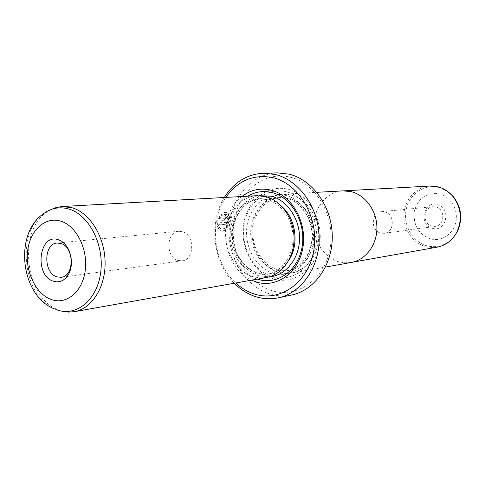 <?xml version="1.0" encoding="UTF-8"?>
<svg xmlns="http://www.w3.org/2000/svg" width="485" height="485" viewBox="0 0 485 485"><rect width="100%" height="100%" fill="white"/><g stroke="black" fill="none" stroke-linecap="round" stroke-linejoin="round"><path stroke-width="0.36" stroke-dasharray="2.42 1.82" d="M437.209 247.156L431.595 247.532L426.03 246.689C412.62 243.215 402.926 228.702 403.932 214C404.817 199.286 416.306 186.773 430.098 186.04M338.803 261.791C323.883 257.583 313.067 240.584 314.074 223.439C314.947 206.283 327.575 191.714 342.913 190.896L350.988 191.642C365.429 195.031 376.912 210.908 376.881 227.944C376.96 244.98 365.587 259.99 351.237 262.446L344.999 262.828L338.803 261.791M432.632 228.362C446.679 232.551 451.529 207.313 437.143 204.5C423.108 200.62 418.5 225.416 432.632 228.362M435.718 206.895C445.46 208.689 445.03 225.598 435.245 226.386L432.074 226.21C422.229 224.264 422.981 207.174 432.953 206.707L435.718 206.895M384.654 211.884C395.081 213.885 394.681 232.503 384.217 233.327L380.828 233.121C370.304 230.933 371.037 212.151 381.695 211.66L384.654 211.884M278.402 272.279C262.555 267.544 251.036 248.793 252.012 229.951C252.855 211.096 266.15 195.097 282.446 194.224L291.024 195.061C306.399 198.832 318.718 216.395 318.76 235.195C318.924 254.001 306.853 270.491 291.618 273.085L284.992 273.467L278.402 272.279M351.249 262.476L344.999 262.864L338.797 261.821C323.865 257.614 313.037 240.596 314.044 223.433C314.917 206.264 327.563 191.678 342.913 190.86M221.936 215.983L221.445 214.728L222.542 213.746L224.779 212.539L226.483 212.4C229.072 213.23 230.017 216.146 229.32 221.148C228.138 227.653 225.658 231.018 221.881 231.242C219.056 230.442 217.662 227.738 217.698 223.13L225.767 222.397L225.531 224.294L218.941 224.907C219.39 227.447 220.457 228.908 222.136 229.296C225.179 229.126 227.192 226.44 228.18 221.251C228.714 217.244 227.926 214.904 225.81 214.231L221.936 215.983L221.457 215.849L225.325 214.097C227.447 214.77 228.241 217.11 227.708 221.118C226.713 226.307 224.694 228.987 221.651 229.156C219.978 228.774 218.911 227.313 218.462 224.773L225.052 224.161L225.289 222.263L217.219 222.991C217.177 227.598 218.571 230.302 221.396 231.102C225.179 230.878 227.659 227.52 228.841 221.014C229.538 216.019 228.587 213.097 225.992 212.266L224.294 212.406L222.063 213.606L220.96 214.594L221.457 215.849M217.698 223.13L217.219 222.991M225.064 216.928L225.743 215.085L226.58 217.71L224.337 220.663L217.989 221.227L220.293 216.11L220.814 217.365L219.808 219.208L224.67 218.79L225.434 217.807L225.143 216.928L224.579 216.795L224.955 217.674L224.191 218.656L219.323 219.068L220.329 217.231L219.808 215.97L217.504 221.087L223.858 220.529L226.101 217.577L225.264 214.952L224.579 216.795M273.437 278.82C293.407 285.222 315.438 269.793 319.494 245.186C323.853 220.657 308.63 194.115 288.017 189.271C267.453 184.064 247.059 200.687 243.585 224.094C239.826 247.429 253.4 272.776 273.437 278.82M272.473 276.711C291.418 282.755 312.255 268.09 316.081 244.773C320.191 221.542 305.805 196.395 286.277 191.769C266.805 186.792 247.441 202.53 244.137 224.767C240.56 246.926 253.467 271 272.473 276.711M288.872 198.207L280.779 197.431C265.768 198.298 253.54 213.109 252.8 230.539C251.933 247.956 262.597 265.253 277.22 269.599L283.222 270.678L289.26 270.351C303.367 268.011 314.559 252.788 314.45 235.401C314.444 218.014 303.089 201.73 288.872 198.207M278.408 272.243C261.069 267.108 249.26 245.21 252.552 225.034C255.583 204.803 273.298 190.544 291.018 195.097C308.787 199.341 321.816 222.13 318.087 243.185C314.62 264.313 295.686 277.687 278.408 272.243M256.85 195.685C240.208 196.583 226.683 213.164 225.864 232.709C224.901 252.242 236.68 271.703 252.873 276.662L259.602 277.911L266.368 277.541M50.846 209.617L46.505 212.297C17.521 231.503 25.214 297.626 57.836 309.666L62.674 311.279M178.104 260.463L182.178 260.827C194.752 259.942 194.897 234.528 182.299 231.636L178.741 231.284C165.973 231.8 165.452 257.262 178.104 260.463M266.902 199.577L258.65 198.765C243.355 199.65 230.927 214.934 230.199 232.933C229.35 250.915 240.239 268.799 255.146 273.322L261.263 274.455L267.417 274.134C281.797 271.752 293.195 256.044 293.049 238.056C293.019 220.081 281.403 203.227 266.902 199.577M271.533 290.551C246.247 282.7 229.302 250.793 233.976 221.421C238.287 191.969 263.846 170.726 289.994 177.122C316.208 183.045 335.784 216.862 330.158 248.144C324.914 279.53 296.723 298.857 271.533 290.551M277.505 172.896C251.867 173.472 230.83 198.11 229.15 227.332C227.247 256.535 244.695 286.047 269.369 293.819C276.759 296.135 284.204 296.523 291.709 294.983M225.804 197.419C208.623 222.015 213.388 262.991 235.758 282.985M234.267 283.252C212.982 262.324 208.38 222.754 224.288 197.504M241.851 196.522C215.989 215.388 222.081 267.744 251.588 280.172M247.805 196.195C218.42 212.315 225.155 270.181 257.456 279.124M219.808 219.208L219.323 219.068M220.814 217.365L220.329 217.231M220.293 216.11L219.808 215.97M217.989 221.227L217.504 221.087M225.501 215.079L225.016 214.946M221.445 214.728L220.96 214.594M225.767 222.397L225.289 222.263M225.531 224.294L225.052 224.161M218.941 224.907L218.462 224.773M447.661 191.436L438.24 187.24C423.654 183.839 408.758 194.734 406.042 210.193C403.114 225.604 412.826 242.203 427.176 245.883C437.1 248.144 445.733 245.477 453.063 237.874M430.638 238.911C418.513 234.31 413.068 225.143 414.299 211.43C418.046 198.262 426.327 192.393 439.155 193.818C450.395 196.298 458.386 209.399 455.936 221.596C453.657 233.837 441.671 241.876 430.638 238.911M224.337 220.663L223.858 220.529M275.213 269.933L281.227 271.024L287.272 270.697C301.409 268.35 312.619 253.085 312.504 235.643C312.492 218.201 301.118 201.863 286.871 198.335L278.766 197.553C263.731 198.42 251.479 213.273 250.739 230.757C249.872 248.223 260.566 265.574 275.213 269.933M273.049 273.17C290.412 278.669 309.43 265.198 312.91 243.894C316.656 222.67 303.543 199.687 285.689 195.406C267.878 190.811 250.096 205.179 247.053 225.573C243.755 245.907 255.631 267.981 273.049 273.17M56.254 309.648L54.957 309.133C22.965 297.323 15.405 232.321 43.826 213.479L46.505 212.297M282.088 206.725C278.129 203.118 273.776 200.693 269.023 199.444L260.784 198.638C245.519 199.523 233.109 214.758 232.382 232.703C231.527 250.63 242.397 268.454 257.274 272.964L263.385 274.092L269.527 273.77C277.153 272.346 283.446 268.09 288.399 261.009M259.711 195.673C243.87 198.171 231.806 214.928 231.642 233.776C231.363 252.618 242.943 270.909 258.56 275.68L269.157 276.899M224.67 218.79L224.191 218.656M344.265 190.823L342.913 190.896M384.217 233.327L435.245 226.386M282.446 194.224L316.802 192.315M225.81 214.225L225.325 214.091M221.881 231.242L221.396 231.102M225.143 216.928L224.664 216.795M280.779 197.431L278.766 197.553L286.671 198.323C300.615 201.772 312.055 218.135 312.073 235.716C312.195 253.303 301.033 268.441 287.272 270.697L289.26 270.351M54.211 308.824L57.836 309.666M182.178 260.827L61.134 277.299M267.417 274.134L269.527 273.77L263.549 274.073L257.596 272.958C240.293 266.889 231.333 247.004 233.061 230.587C234.54 213.358 246.532 199.456 260.784 198.638L258.65 198.765M178.741 231.284L57.151 243.046M225.743 215.085L225.264 214.952M226.483 212.4L225.992 212.266M222.136 229.296L221.651 229.156M291.618 273.085L325.502 267.059M381.695 211.66L432.953 206.707M352.571 262.209L351.237 262.446"/><path stroke-width="0.73" d="M344.265 190.823L430.098 186.04L437.343 186.658C443.266 188.053 448.346 191.181 452.584 196.031C461.168 207.277 462.575 219.353 456.797 232.266C452.317 240.475 445.782 245.434 437.209 247.156L352.571 262.209M316.802 192.315L342.913 190.86L350.995 191.605C365.447 195 376.942 210.896 376.912 227.938C376.997 244.992 365.605 260.021 351.249 262.476L325.502 267.059M58.436 239.766L61.789 241.397L64.857 244.01L67.476 247.465L69.519 251.594L70.871 256.183L71.459 260.997L71.259 265.786L70.276 270.303L68.573 274.316L66.227 277.62L63.371 280.051L60.158 281.488L56.739 281.876L53.295 281.191C33.895 275.353 39.018 232.588 58.436 239.766M56.787 276.832L61.134 277.299C74.544 276.444 74.423 246.95 60.946 243.482L57.151 243.046C43.553 243.537 43.292 272.964 56.787 276.832M62.674 311.279L68.537 312.097L74.381 311.691L266.368 277.541C281.93 274.892 294.25 257.808 294.049 238.274C293.971 218.747 281.336 200.493 265.616 196.564L256.85 195.685L62.147 206.531L56.363 207.471L50.846 209.617M74.381 311.691C91.901 308.745 105.669 287.065 105.1 261.845C104.669 236.638 89.901 212.903 72.059 207.738L62.147 206.531M251.588 280.172L256.183 281.961C276.45 288.569 298.821 272.782 302.907 247.52C307.308 222.348 291.806 195.085 270.86 190.102C260.239 187.671 250.569 189.811 241.851 196.522M257.456 279.124L257.984 279.293C277.165 285.507 298.269 270.557 302.119 246.726C306.265 222.979 291.655 197.256 271.873 192.521C263.325 190.484 255.304 191.708 247.805 196.195M278.16 297.851L291.709 294.983C314.832 290.291 332.965 264.495 332.261 235.377C331.728 206.264 312.364 179.571 288.817 174.115L277.505 172.896L263.658 173.212L275.11 174.461C298.954 180.032 318.609 207.313 319.172 237.05C319.912 266.792 301.561 293.11 278.16 297.851C270.563 299.409 263.028 299.002 255.546 296.626C247.635 294.037 240.542 289.581 234.267 283.252M235.758 282.985C241.324 288.12 247.489 291.788 254.261 293.983C279.827 302.561 308.454 282.797 313.753 250.581C319.439 218.468 299.487 183.718 272.855 177.631C253.564 173.939 237.88 180.529 225.804 197.419M224.288 197.504C233.934 182.251 247.059 174.151 263.658 173.212M54.211 308.824C20.461 295.741 13.598 233.279 43.826 213.479C51.495 207.974 59.843 206.489 68.87 209.023C89.094 214.758 104.524 245.022 100.668 272.667C97.121 300.409 75.805 317.305 56.254 309.648M60.752 221.142C45.172 216.213 29.943 230.436 27.627 250.963C25.099 271.424 35.787 293.898 51.028 299.427C66.227 305.265 82.559 291.988 85.239 270.539C88.149 249.163 76.363 225.749 60.752 221.142M269.157 276.899C285.307 275.838 299.021 259.293 299.536 239.341C300.191 219.408 287.423 200.232 271.273 196.237L259.711 195.673M288.399 261.009C299.378 245.634 296.299 219.165 282.088 206.725M453.063 237.874L457.246 231.781C462.89 219.171 461.514 207.38 453.129 196.401L447.661 191.436M456.797 232.266L457.246 231.781C462.957 219.165 461.587 207.374 453.129 196.401L452.584 196.031"/></g></svg>
